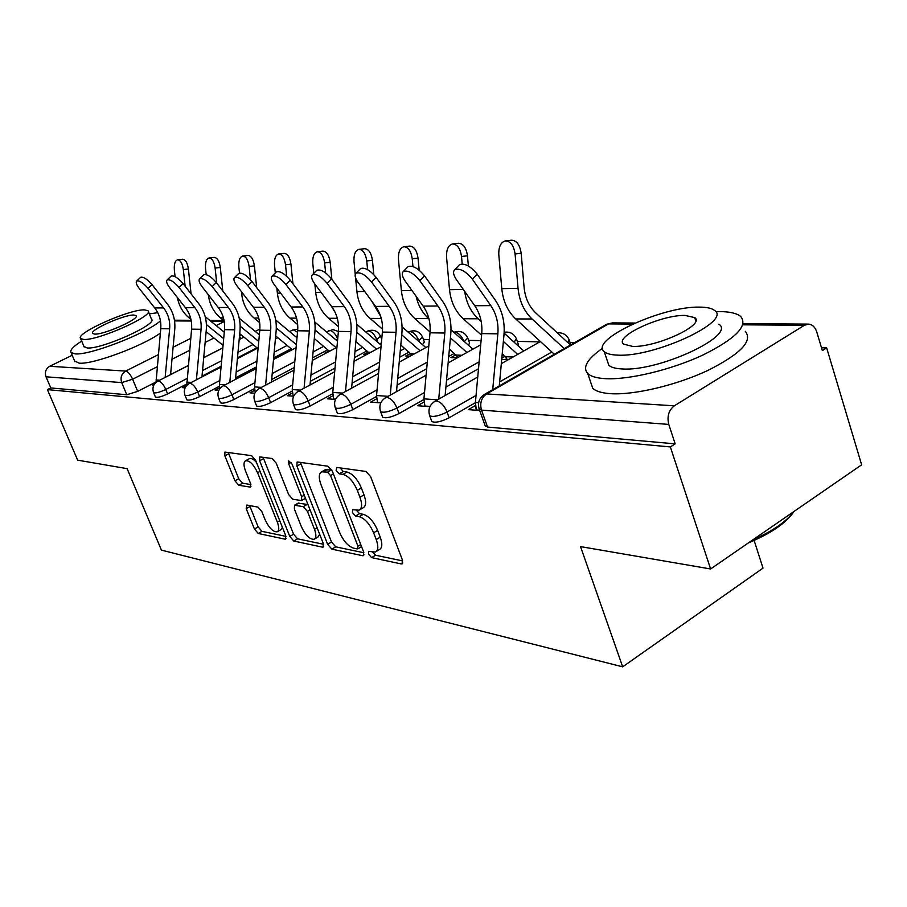 <?xml version="1.0" encoding="UTF-8"?>
<svg xmlns="http://www.w3.org/2000/svg" width="907" height="907" viewBox="0 0 907 907"><rect width="100%" height="100%" fill="white"/><g stroke="black" fill="none" stroke-linecap="round" stroke-linejoin="round"><path stroke-width="1.36" d="M368.503 554.109L371.609 557.612L401.279 563.939L402.096 563.893L402.413 559.982L370.6 476.572L365.986 471.47L336.758 467.434L336.123 470.37L339.229 473.839L342.937 474.372C348.537 476.016 353.333 481.345 357.313 490.358L359.954 497.24C362.381 504.167 362.086 508.476 359.093 510.176L352.608 509.745L352.426 512.534L355.533 516.015L359.263 516.684C364.897 518.521 369.693 523.883 373.627 532.794L376.235 539.586C378.582 546.275 378.298 550.424 375.385 552.034L368.673 551.422L368.503 554.109M372.618 552.102L375.566 555.22L402.708 560.923M340.125 467.899L343.288 471.515L346.996 472.037L342.937 474.372M356.474 510.301L359.535 513.657L363.276 514.314L359.263 516.684M379.772 344.002L381.393 342.857M422.503 344.66L424.351 341.973L422.707 337.461M468.488 345.284L469.554 343.05L467.899 338.424M518.067 345.782L518.316 344.218L516.661 339.479M246.761 505.018L246.205 508.646L254.425 528.996L258.257 533.475L284.991 539.166L285.592 539.132L285.671 535.538L255.604 460.223L251.613 455.665L224.891 452.083L224.868 455.847L234.97 480.835L238.79 485.279L250.479 487.127L250.525 483.408L245.48 470.858C243.461 465.416 243.518 462.037 245.638 460.722C249.686 460.461 253.665 464.463 257.577 472.728L277.338 522.16C279.277 527.398 279.209 530.629 277.157 531.831C273.052 532.012 269.039 527.976 265.116 519.734L261.862 511.639L257.973 507.115L246.761 505.018M632.667 324.071L608.472 323.901L486.583 393.933L674.332 405.814L804.418 325.262L808.568 324.116C812.411 324.502 815.132 327.121 816.765 331.951L822.354 350.601L826.651 347.88L861.65 464.815L710.612 568.972L580.525 546.604L622.678 666.826L161.435 550.118L127.127 468.658L77.639 460.155L47.402 389.613L670.341 446.924L675.171 443.863L668.776 424.419L481.492 410.1L478.998 408.547M710.612 568.972L670.341 446.924M327.642 544.325L331.86 549.154L362.619 555.708L363.367 555.662L363.594 551.853L332.325 471.13L327.926 466.209L297.666 462.026L297.077 462.094L296.906 466.096L327.642 544.325L331.52 542.023L335.726 546.842L363.9 552.76M322.427 547.148L293.789 541.037L289.775 536.4L259.629 460.79L259.731 456.913L272.111 458.5L276.204 463.148L288.63 494.519L292.734 499.213L301.509 500.585L301.657 496.741L288.63 463.681L288.732 460.892L292.065 464.157L323.255 543.406L323.096 547.114L322.427 547.148L323.674 546.411M222.839 347.835L203.735 357.607M188.214 365.532L170.584 374.557M156.004 382.006L137.671 391.382L132.626 379.205L121.708 382.595L46.019 376.802C44.556 372.233 45.792 368.73 49.715 366.281L72.197 355.261M826.651 347.88L821.504 347.766M574.687 342.597L570.061 342.495M539.79 341.86L517.33 341.395M481.084 340.635L468.59 340.363M429.385 339.547L423.422 339.422M242.101 335.613L239.539 335.567M754.125 540.447L763.014 568.133L622.678 666.826M47.402 389.613L50.781 387.935L46.019 376.802M674.332 405.814C668.708 410.213 666.86 416.415 668.776 424.419M475.404 405.939L476.402 410.259L475.393 402.504L481.742 333.595C482.547 323.119 480.222 313.833 474.746 305.738L456.414 279.639C453.285 274.923 452.74 271.59 454.792 269.651L459.566 264.629C464.656 262.928 470.518 266.091 477.15 274.118L495.539 300.557C502.172 310.466 504.995 321.826 503.997 334.638L499.281 385.894M474.837 405.894L468.352 409.635L479.701 410.508M506.129 357.313L506.922 359.557M505.04 356.258L501.843 358.072M423.818 402.152L417.492 405.724L429.918 406.676M457.786 357.154L449.418 349.025M455.96 354.784L450.926 357.573L457.377 357.812M376.586 398.831L370.646 402.118L380.781 402.901M410.508 353.401L405.78 355.986L410.202 356.134M332.846 395.792L327.348 398.797L335.488 399.42M368.31 352.109L363.866 354.501L366.53 354.592M292.315 392.969L287.224 395.701L293.63 396.2M329.026 350.896L324.831 353.118L325.953 353.163M254.663 390.327L249.924 392.833L254.822 393.219M219.596 387.845L215.163 390.169L218.734 390.441M186.457 385.724L182.704 387.674L185.107 387.856M256.919 347.755L237.487 357.8M221.138 366.258L202.023 376.133M186.661 384.069L167.614 393.921L165.788 389.466C159.621 392.346 155.55 393.4 153.589 392.606L153.51 392.402M291.147 348.753L273.665 357.902M256.398 366.927L235.639 377.788M219.415 386.269L199.608 396.631L197.737 392.028C191.354 395.033 187.103 396.11 185.005 395.259L184.903 395.01M327.733 349.819L312.53 357.868M294.253 367.539L271.669 379.511M254.504 388.604L233.859 399.534L231.954 394.772C225.333 397.901 220.889 399.012 218.621 398.082L218.508 397.799M366.927 350.93L354.41 357.653M335.023 368.061L310.364 381.303M292.167 391.076L270.615 402.651L268.676 397.72C261.794 400.996 257.135 402.118 254.686 401.109L254.561 400.781M409.023 352.12L399.67 357.222M379.035 368.469L352.063 383.173M332.71 393.717L310.16 406.007L308.187 400.883C301.033 404.318 296.135 405.474 293.483 404.375L293.324 403.978M454.362 353.379L448.727 356.496M426.709 368.695L397.096 385.101M376.484 396.529L352.846 409.624L350.816 404.307C343.379 407.901 338.209 409.102 335.318 407.878L335.148 407.413M503.317 354.716L502.081 355.408M478.511 368.707L445.904 387.096M423.875 399.522L399.023 413.547L396.96 408.003C389.205 411.789 383.74 413.014 380.589 411.676L380.373 411.12M475.381 402.719L449.169 417.798L447.072 412.027C438.965 416.018 433.172 417.277 429.714 415.791L429.465 415.111M154.303 384.307L152.308 385.328L153.691 385.441M155.335 396.847L155.414 397.051C157.387 397.844 161.446 396.801 167.614 393.921M186.774 399.602L186.865 399.84C188.973 400.713 193.225 399.636 199.608 396.631M220.412 402.549L220.526 402.821C222.793 403.774 227.238 402.674 233.859 399.534M256.5 405.69L256.636 406.03C259.085 407.062 263.744 405.939 270.615 402.651M295.308 409.08L295.467 409.465C298.12 410.599 303.029 409.442 310.16 406.007M337.166 412.708L337.347 413.184C340.238 414.42 345.408 413.229 352.846 409.624M382.448 416.63L382.652 417.186C385.815 418.546 391.28 417.333 399.023 413.547M431.573 420.859L431.823 421.54C435.292 423.036 441.074 421.789 449.169 417.798M239.505 335.873L240.196 337.631L239.199 339.207M50.781 387.935L126.765 394.738L137.671 391.382M675.171 443.863L487.581 427.061L485.064 425.451M501.718 359.376L508.464 359.614M376.258 551.513L379.364 549.631C382.289 548.009 382.584 543.849 380.237 537.171L376.235 539.586M363.276 514.314C368.922 516.128 373.718 521.491 377.641 530.391L380.237 537.171M359.898 509.7L363.117 507.807C366.133 506.095 366.428 501.786 364.013 494.871L359.954 497.24M346.996 472.037C352.619 473.669 357.403 478.987 361.371 487.989L364.013 494.871M300.432 462.411L331.52 542.023M357.29 548.916L357.959 546.218L330.556 475.585L327.495 472.15L321.679 471.81C318.754 473.533 318.527 477.83 320.987 484.689L339.592 532.386C343.39 540.957 348.005 546.207 353.447 548.111L357.29 548.916M331.769 469.917L327.495 472.15M325.012 469.905L331.52 469.849M323.55 544.279L297.564 538.826L293.789 541.037M263.064 457.241L293.562 534.189L297.564 538.826M301.702 500.471L305.5 498.294M301.396 526.729C305.466 535.323 309.706 539.506 314.128 539.291C316.316 538.021 316.441 534.699 314.502 529.325L307.439 511.412L303.278 506.662L294.503 505.244L294.378 509.02L301.396 526.729M314.695 538.951L317.972 537.023L319.672 534.314M308.051 504.791L307.167 504.417L303.278 506.662M298.176 503.136L307.167 504.417M277.644 531.559L280.909 529.654L282.428 527.398M256.466 462.4C253.643 459.271 251.318 458.012 249.47 458.613L249.074 458.829M228.224 452.434L238.722 478.749L242.543 483.193L250.91 484.587M249.595 505.55L258.132 526.865L261.953 531.332L285.966 536.388M505.346 240.922L511.412 240.219C516.616 240.423 519.87 244.765 521.162 253.246L515.085 253.983C513.781 245.491 510.528 241.137 505.346 240.922C500.721 242.294 498.544 246.897 498.805 254.742L501.775 288.653C503.079 301.237 507.727 311.339 515.72 318.935L554.336 354.274M570.458 345.023L535.663 312.836C529.03 306.464 525.187 298.018 524.11 287.508L521.162 253.246M515.085 253.983L518.044 288.324C519.36 301.067 524.031 311.294 532.069 318.992L564.222 348.605M492.716 389.659L497.852 333.844C498.68 323.232 496.333 313.822 490.823 305.625L472.377 279.186C465.733 271.159 459.872 267.973 454.792 269.651M458.897 265.332L459.566 264.629M452.491 243.96L458.432 243.28C463.205 243.507 466.221 247.679 467.468 255.785L461.516 256.5C460.268 248.371 457.264 244.198 452.491 243.96C448.251 245.253 446.278 249.674 446.561 257.203L449.521 289.707C450.813 301.782 455.371 311.464 463.205 318.742L481.583 335.227M502.24 353.741L507.33 359.569M523.758 350.941L504.111 333.152M468.375 266L467.468 255.785M461.516 256.5L462.185 263.914M464.701 291.43C466.334 302.802 470.846 311.917 478.238 318.799L481.198 321.463M503.362 341.463L517.693 354.388M403.853 246.761L409.647 246.103C414.046 246.341 416.846 250.355 418.048 258.121L412.243 258.812C411.041 251.024 408.241 247.01 403.853 246.761C399.93 247.985 398.139 252.214 398.456 259.459L401.382 290.682C402.674 302.269 407.141 311.577 414.805 318.572L430.077 332.007M472.887 349.184L451.028 329.774M419.17 270.184L418.048 258.121M412.243 258.812L412.957 266.567M416.086 296.272C418.206 305.5 422.401 312.949 428.682 318.629L428.966 318.879M450.439 337.869L466.946 352.483M419.85 280.671C413.479 273.052 407.98 269.98 403.354 271.488C401.484 273.313 402.096 276.51 405.191 281.091L423.138 306.101L437.911 305.999L419.85 280.671L424.499 275.819L442.491 301.135C448.999 310.636 451.765 321.52 450.813 333.787L445.133 395.509M407.458 267.236L408.014 266.669C412.651 265.15 418.15 268.2 424.499 275.819M424.941 406.302L423.932 398.865L430.009 332.801C430.791 322.756 428.501 313.856 423.138 306.101M438.727 399.148L444.815 333.028C445.598 322.858 443.296 313.845 437.911 305.999M371.575 282.043C365.464 274.787 360.294 271.828 356.054 273.177C354.342 274.9 355.011 277.984 358.084 282.428L375.634 306.43L389.25 306.328L371.575 282.043L376.11 277.383L393.729 301.668C400.089 310.784 402.81 321.237 401.903 333.016L396.495 391.665M360.147 269.005L360.589 268.551C364.841 267.18 370.011 270.127 376.11 277.383M377.539 402.651L376.541 395.52L382.391 332.075C383.139 322.427 380.883 313.879 375.634 306.43M390.237 395.146L396.03 332.279C396.79 322.518 394.522 313.867 389.25 306.328M602.599 348.243C587.283 358.889 582.328 367.312 587.725 373.525C590.888 376.507 596.897 378.219 605.774 378.684C629.163 379.886 671.101 369.852 702.619 355.181C735.679 338.696 748.366 325.794 740.679 316.452C736.665 313.198 729.375 311.566 718.798 311.566L715.623 311.623M590.491 381.666L592.724 388.241C595.91 391.325 601.953 393.139 610.83 393.695C634.242 395.157 676.134 385.305 707.539 370.589C740.486 354.059 753.082 340.975 745.316 331.338M718.888 324.173C736.654 335.363 658.731 371.768 622.179 368.945C615.626 368.65 611.171 367.426 608.812 365.249L607.225 360.521M699.24 307.11C661.747 306.294 589.017 340.046 604.243 351.633C606.579 353.73 611.023 354.898 617.576 355.125C654.072 357.551 732.232 321.237 714.557 310.443C711.791 308.21 706.678 307.099 699.24 307.11M632.462 346.372C656.112 347.744 705.816 324.638 694.717 317.609L685.08 315.432C661.022 314.729 613.563 336.769 623.653 344.138L632.462 346.372M752.527 540.062C772.481 531.207 786.29 521.695 793.931 511.514M793.92 511.525C786.437 522.817 771.279 533.271 748.445 542.874M157.761 312.677L149.326 313.89M81.687 341.077C73.263 346.463 69.714 350.283 71.041 352.54L75.213 353.889C89.782 355.476 145.993 333.685 160.46 320.874M74.601 360.963L79.124 363.163C92.559 364.705 141.923 346.451 160.346 333.107M148.306 311.396L151.492 319.23C158.249 324.003 101.765 349.41 87.276 347.982L83.943 346.451M144.474 309.865C129.27 309.208 74.896 333.504 80.61 338.526L83.693 339.456C98.137 340.726 154.734 315.364 148.045 310.761L144.474 309.865M94.668 334.105C104.067 334.853 140.279 318.64 136.084 315.625L133.828 315.035C124.123 314.548 88.829 330.329 92.627 333.515L94.668 334.105M358.923 249.346L364.591 248.711C368.661 248.96 371.269 252.815 372.426 260.286L366.757 260.955C365.589 253.472 362.981 249.606 358.923 249.346C355.306 250.513 353.662 254.572 354.002 261.556L355.238 274.39M400.792 345L411.971 355.181M425.859 347.585L402.073 326.837M373.797 274.606L372.426 260.286M366.757 260.955L367.584 269.651M355.578 277.893L356.905 291.578C358.174 302.734 362.562 311.679 370.067 318.414L382.55 329.218M371.666 300.988L380.657 316.328M401.733 334.83L420.054 350.76M317.314 251.749L322.847 251.126C326.622 251.386 329.071 255.105 330.182 262.282L324.638 262.928C323.516 255.74 321.078 252.01 317.314 251.749C313.958 252.849 312.45 256.76 312.802 263.483L313.788 273.358M355.895 341.542L369.251 353.129M381.178 345.204L356.791 324.264M331.86 279.311L330.182 262.282M324.638 262.928L325.624 272.916M314.842 283.97L315.681 292.417C316.94 303.153 321.237 311.781 328.572 318.266L338.549 326.758M331.35 306.158L335.341 312.802M356.757 332.223L376.575 349.184M278.664 253.971L284.072 253.37C287.576 253.631 289.866 257.225 290.943 264.141L285.524 264.776C284.447 257.837 282.156 254.243 278.664 253.971C275.535 255.026 274.152 258.79 274.526 265.286L275.297 272.939M314.31 338.549L329.445 351.304M337.495 341.225L314.786 322.008M292.927 283.766L290.943 264.141M285.524 264.776L286.691 276.261M276.85 288.097L277.372 293.188C278.608 303.55 282.814 311.872 290.002 318.13L297.689 324.581M315.069 329.955L336.168 347.744M327.076 283.301C321.191 276.374 316.305 273.517 312.416 274.742C310.84 276.374 311.566 279.345 314.604 283.653L331.781 306.736L344.354 306.645L327.076 283.301L331.497 278.823L348.719 302.156C354.954 310.92 357.63 320.965 356.746 332.291L351.599 388.173M316.464 270.66L316.838 270.286C320.738 269.062 325.624 271.896 331.497 278.823M333.753 399.284L332.778 392.425L338.402 331.395C339.116 322.121 336.905 313.901 331.781 306.736M345.499 391.518L351.02 331.588C351.746 322.212 349.524 313.89 344.354 306.645M285.909 284.469C280.24 277.848 275.615 275.093 272.032 276.193C270.569 277.735 271.352 280.603 274.356 284.798L291.147 307.02L302.813 306.929L285.909 284.469L290.217 280.15L307.076 302.621C313.164 311.056 315.795 320.727 314.956 331.633L310.024 384.999M276.034 272.213L276.34 271.907C279.934 270.785 284.56 273.54 290.217 280.15M293.188 396.166L292.224 389.557L297.655 330.772C298.335 321.838 296.17 313.913 291.147 307.02M304.072 388.207L309.355 330.953C310.047 321.917 307.87 313.913 302.813 306.929M247.724 285.546C242.26 279.209 237.861 276.544 234.55 277.542C233.201 279.005 234.006 281.782 236.988 285.852L253.404 307.28L264.254 307.201L247.724 285.546L251.919 281.385L268.415 303.04C274.368 311.169 276.952 320.5 276.136 331.01L271.431 382.085M238.496 273.653L238.745 273.404C242.078 272.395 246.466 275.059 251.919 281.385M255.207 392.459L254.55 386.881L259.787 330.193C260.445 321.566 258.325 313.935 253.404 307.28M265.615 385.169L270.671 330.363C271.34 321.645 269.198 313.924 264.254 307.201M242.657 256.046L247.94 255.457C251.216 255.729 253.37 259.198 254.414 265.876L249.119 266.477C248.076 259.799 245.922 256.318 242.657 256.046C239.743 257.044 238.473 260.683 238.858 266.964L239.493 273.075M275.683 335.941L292.269 349.683M297.008 337.789L275.705 320.012M256.658 287.61L254.414 265.876M249.119 266.477L250.479 279.651M241.432 291.657L241.67 293.913C242.883 303.924 247.01 311.951 254.051 318.006L259.651 322.654M276.306 327.96L296.374 344.649M212.204 286.555C206.921 280.478 202.737 277.893 199.665 278.8C198.418 280.195 199.257 282.871 202.193 286.839L218.258 307.518L228.371 307.45L212.204 286.555L216.297 282.542L232.43 303.437C238.258 311.282 240.786 320.284 240.015 330.443L235.491 379.409M203.553 275.014L203.758 274.81C206.853 273.88 211.036 276.465 216.297 282.542M219.777 388.695L219.46 384.398L224.517 329.649C225.151 321.327 223.065 313.947 218.258 307.518M229.811 382.38L234.664 329.808C235.31 321.395 233.212 313.947 228.371 307.45M209.041 257.985L214.211 257.407C217.272 257.679 219.301 261.046 220.31 267.486L215.129 268.075C214.12 261.624 212.091 258.257 209.041 257.985C206.32 258.937 205.152 262.452 205.538 268.529L206.184 274.617M259.357 334.808L239.255 318.232M222.782 290.943L220.31 267.486M215.129 268.075L216.716 283.086M208.327 294.741C209.562 304.355 213.599 312.076 220.446 317.892L224.142 320.919M239.709 333.663L257.486 348.22M240.174 326.18L258.744 341.44M179.076 287.496C173.974 281.658 169.983 279.152 167.115 279.968C165.958 281.306 166.831 283.902 169.722 287.757L185.447 307.745L194.892 307.677L179.076 287.496L183.078 283.608L198.848 303.8C204.563 311.384 207.045 320.092 206.297 329.899L201.944 376.938M170.947 276.284L171.117 276.113C173.997 275.275 177.987 277.78 183.078 283.608M186.808 385.328L191.581 329.15C192.193 321.089 190.153 313.958 185.447 307.745M196.4 379.806L201.071 329.286C201.683 321.157 199.631 313.958 194.892 307.677M177.591 259.787L182.647 259.232C185.516 259.515 187.432 262.769 188.407 268.994L183.339 269.572C182.364 263.336 180.448 260.071 177.591 259.787C175.04 260.706 173.963 264.107 174.359 269.991L175.074 276.646M224.278 332.2L205.186 316.645M191.082 293.857L188.407 268.994M183.339 269.572L185.141 286.261M177.421 297.541C179.008 305.931 182.863 312.677 188.985 317.779L190.935 319.355M206.127 331.667L223.065 345.374M206.411 324.604L223.689 338.64M148.102 288.369C143.17 282.757 139.361 280.32 136.685 281.068C135.608 282.338 136.492 284.855 139.361 288.619L154.746 307.961L163.589 307.904L148.102 288.369L152.013 284.617L167.455 304.14C173.044 311.486 175.482 319.899 174.756 329.4L170.573 374.648M140.438 277.474L140.585 277.338C143.272 276.578 147.081 278.993 152.013 284.617M156.038 382.335L160.754 328.674C161.355 320.874 159.349 313.969 154.746 307.961M165.142 377.425L169.643 328.81C170.244 320.942 168.226 313.969 163.589 307.904M375.566 555.22L371.609 557.612M343.288 471.515L339.229 473.839M359.535 513.657L355.533 516.015M367.086 331.338L367.392 331.18C373.231 329.003 377.618 330.67 380.555 336.191L375.668 340.465M377.811 342.313L376.881 339.819C374.591 334.502 371.779 331.554 368.457 330.976L365.816 332.019M408.501 332.007L408.864 331.803C414.941 329.524 419.499 331.259 422.537 337.019L418.365 341.043M419.34 341.894L418.921 340.749C416.562 335.239 413.615 332.177 410.055 331.577L408.195 332.166M453.863 332.291C460.076 330.193 464.69 332.053 467.706 337.903L464.373 341.622M504.156 332.268C509.881 331.429 513.974 333.629 516.446 338.855L514.065 342.177M557.272 332.835C562.884 332.427 566.852 334.785 569.177 339.898L567.873 342.631M213.95 337.994L205.129 342.461M189.631 350.317L171.99 359.251M157.24 366.734L132.626 379.205C130.415 374.41 128.102 371.7 125.676 371.088L158.362 354.648M173.101 347.234L190.731 338.368M216.149 325.579L224.244 321.509M224.199 321.248L210.73 321.157M191.264 321.021L174.552 320.908M49.715 366.281L125.676 371.088C121.493 373.775 120.166 377.607 121.708 382.595L126.765 394.738M804.418 325.262L743.287 324.831M252.996 344.535L237.997 352.267M221.648 360.691L202.544 370.532M187.012 378.525L165.788 389.466C163.532 384.523 161.117 381.722 158.532 381.065L157.807 381.167C153.408 383.888 152.002 387.697 153.589 392.606L155.414 397.051M287.134 345.431L274.186 352.188M256.93 361.179L236.171 371.995M219.823 380.521L197.737 392.028C195.424 386.915 192.896 384.024 190.141 383.332L189.348 383.457C184.824 386.257 183.384 390.191 185.005 395.259L186.865 399.84M328.481 330.726L329.695 330.409C332.801 330.964 335.465 333.799 337.71 338.923L335.919 339.898M323.64 346.383L313.074 351.95M294.809 361.598L272.213 373.514M254.946 382.629L231.954 394.772C229.573 389.488 226.92 386.484 223.972 385.758L223.088 385.894C218.451 388.797 216.954 392.856 218.621 398.082L220.526 402.821M362.755 347.381L354.977 351.542M335.59 361.916L310.942 375.101M292.655 384.885L268.676 397.72C266.227 392.232 263.438 389.126 260.286 388.366L259.3 388.513C254.527 391.518 252.985 395.724 254.686 401.109L256.636 406.03M404.76 348.435L400.248 350.884M379.625 362.086L352.653 376.734M333.254 387.266L308.187 400.883C305.67 395.203 302.723 391.96 299.344 391.166L298.244 391.336C293.324 394.454 291.737 398.797 293.483 404.375L295.467 409.465M450.019 349.558L449.328 349.932M427.31 362.086L397.72 378.423M377.063 389.817L350.816 404.307C348.231 398.4 345.125 395.033 341.486 394.194L340.25 394.375C335.182 397.617 333.538 402.118 335.318 407.878L337.347 413.184M479.134 361.836L446.55 380.146M424.51 392.527L396.96 408.003C394.307 401.858 391.008 398.343 387.085 397.47L385.69 397.674C380.452 401.041 378.752 405.712 380.589 411.676L382.652 417.186M551.841 351.995L499.644 381.904M476.05 395.418L447.072 412.027C444.328 405.61 440.836 401.948 436.573 401.019L435.009 401.257C429.589 404.76 427.821 409.601 429.714 415.791L431.823 421.54M434.351 401.631L477.74 377.029M385.169 397.969L426.109 375.203M511.729 340.057L504.111 333.073M339.83 394.613L378.582 373.423M453.908 332.336L454.792 332.234C458.454 332.79 461.516 335.794 463.976 341.27M222.861 386.019L256.25 368.537M292.405 330.159L293.483 329.887L297.519 332.245M258.62 329.626L259.856 329.411M487.581 427.061L481.492 410.1C479.656 403.127 481.356 397.731 486.583 393.933L484.032 394.658M485.358 426.267L479.281 409.352C477.331 402.901 479.179 397.844 484.826 394.194L606.602 324.264L612.395 322.903L605.797 324.729M377.641 530.391L373.627 532.794M361.371 487.989L357.313 490.358M402.81 562.998L401.279 563.939M300.875 463.862L296.906 466.096M364.002 554.869L362.619 555.708M335.726 546.842L331.86 549.154M360.759 544.529L357.959 546.218M333.425 473.942L330.556 475.585M327.71 469.316L323.697 471.606M293.562 534.189L289.775 536.4M263.506 458.647L259.629 460.79M304.287 495.222L301.657 496.741M291.034 462.332L288.63 463.681M317.11 527.806L314.502 529.325M310.058 509.893L307.439 511.412M298.97 502.977L295.104 505.199M279.775 520.754L277.338 522.16M260.048 471.357L257.577 472.728M250.944 486.617L249.947 487.172M242.543 483.193L238.79 485.279M238.722 478.749L234.97 480.835M228.655 453.783L224.868 455.847M286.102 538.52L284.991 539.166M261.953 531.332L258.257 533.475M258.132 526.865L254.425 528.996M249.935 506.537L246.205 508.646M518.044 288.324L501.775 288.653M532.069 318.992L515.72 318.935M477.15 274.118L472.377 279.186M476.311 409.964L479.588 410.213M475.393 402.504L478.624 402.742M481.742 333.595L497.852 333.844M474.746 305.738L490.823 305.625M508.872 359.387L507.251 359.331M513.135 356.973L505.55 356.712M463.284 289.424L449.521 289.707M478.238 318.799L463.205 318.742M461.935 355.272L456.3 355.079M411.925 290.467L401.382 290.682M428.682 318.629L414.805 318.572M424.827 406.019L430.043 406.415M423.932 398.865L437.514 399.828M430.009 332.801L444.815 333.028M377.437 402.379L380.895 402.651M376.541 395.52L388.105 396.336M382.391 332.075L396.03 332.279M414.669 353.696L410.701 353.571M364.671 291.419L356.905 291.578M381.28 318.459L370.067 318.414M370.884 352.245L368.367 352.165M321.044 292.303L315.681 292.417M337.302 318.3L328.572 318.266M330.216 350.896L328.969 350.862M280.648 293.12L277.372 293.188M296.566 318.153L290.002 318.13M333.663 399.023L335.613 399.171M332.778 392.425L342.574 393.116M338.402 331.395L351.02 331.588M293.097 395.917L293.743 395.962M292.224 389.557L300.478 390.135M297.655 330.772L309.355 330.953M254.55 386.881L261.454 387.38M259.787 330.193L270.671 330.363M243.144 293.879L241.67 293.913M258.71 318.028L254.051 318.006M219.46 384.398L225.174 384.806M224.517 329.649L234.664 329.808M223.451 317.904L220.446 317.892M186.683 382.085L191.354 382.414M191.581 329.15L201.071 329.286M190.527 317.779L188.985 317.779M156.015 379.92L159.745 380.18M160.754 328.674L169.643 328.81M381.722 339.331L380.691 336.576M570.843 344.796L569.426 340.635M501.322 363.662L540.402 341.52M448.126 362.947L480.699 344.83M399.216 362.142L428.796 345.975M298.244 391.336L334.683 371.723M354.081 361.292L381.031 346.78M259.3 388.513L294.027 370.101M312.291 360.408L336.928 347.336M273.506 359.501L296.09 347.687M326.384 331.826L332.96 329.604L338.402 331.452M189.348 383.457L221.059 367.052M237.407 358.594L258.155 347.869M275.411 338.946L277.814 337.71M289.594 331.611L292.621 330.046L297.757 329.184M157.807 381.167L188.214 365.623M203.724 357.698L222.827 347.925M239.165 339.569L243.949 337.132M255.207 331.372L259.867 329.094M223.644 320.511L209.823 320.42M191.139 320.307L174.439 320.205M808.092 324.105L743.162 323.708M634.957 323.039L612.395 322.903M361.564 546.626L357.982 548.78M325.692 469.52L321.679 471.81M298.369 503.022L294.503 505.244M249.47 458.613L245.638 460.722M403.354 271.488L408.014 266.669M356.054 273.177L360.589 268.551M587.725 373.525L592.724 388.241M608.812 365.249L604.243 351.633M695.771 320.919L694.717 317.609M71.041 352.54L74.93 361.734M84.17 347.007L80.61 338.526M312.416 274.742L316.838 270.286M272.032 276.193L276.34 271.907M234.55 277.542L238.745 273.404M199.665 278.8L203.758 274.81M167.115 279.968L171.117 276.113M136.685 281.068L140.585 277.338"/></g></svg>
